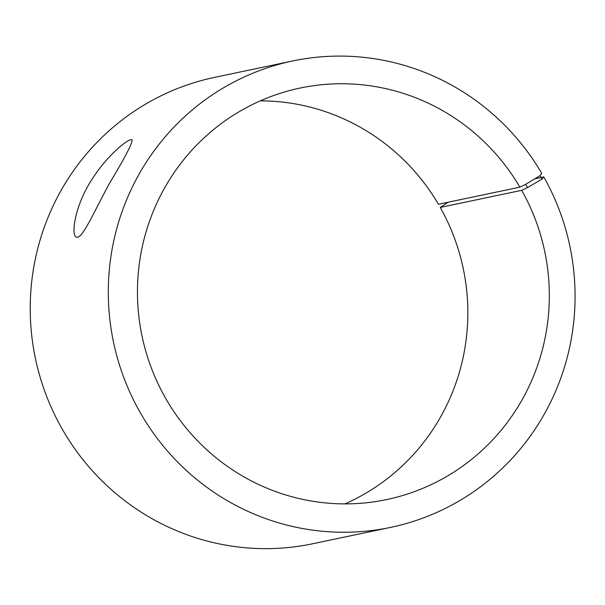 <?xml version="1.0" encoding="UTF-8"?>
<svg xmlns="http://www.w3.org/2000/svg" width="605" height="605" viewBox="0 0 605 605"><rect width="100%" height="100%" fill="white"/><g stroke="black" fill="none" stroke-linecap="round" stroke-linejoin="round"><path stroke-width="0.91" d="M260.332 100.854A210.26 205.738 78.1 0 1 438.413 204.263L519.877 187.157L525.654 184.336L527.515 187.58L541.982 179.186L543.782 176.887L534.88 178.755M519.877 187.157A210.26 205.738 78.1 0 0 300.171 88.043A210.26 205.738 78.1 0 0 142.039 336.1A210.26 205.738 78.1 0 0 386.603 499.586A210.26 205.738 78.1 0 0 521.707 190.325L527.515 187.58M525.654 184.336L539.97 175.684L541.982 179.186M539.97 175.684L541.717 173.287A238.294 233.175 78.1 0 0 292.707 60.961A238.294 233.175 78.1 0 0 113.49 342.097A238.294 233.175 78.1 0 0 390.664 527.379A238.294 233.175 78.1 0 0 543.782 176.887M292.707 60.961L214.639 77.357A238.294 233.175 78.1 0 0 35.423 358.493A238.294 233.175 78.1 0 0 312.596 543.774L390.664 527.379M448.146 202.221L440.236 207.439L521.707 190.325M344.971 503.882A210.26 205.738 78.1 0 0 440.236 207.439M77.614 237.228L76.207 237.031C70.649 234.77 75.262 204.074 92.822 178.097C108.393 153.904 129.561 137.653 132.026 139.785C132.654 142.803 125.258 157.134 109.823 182.77C95.492 208.793 83.535 236.593 77.614 237.228"/></g></svg>
